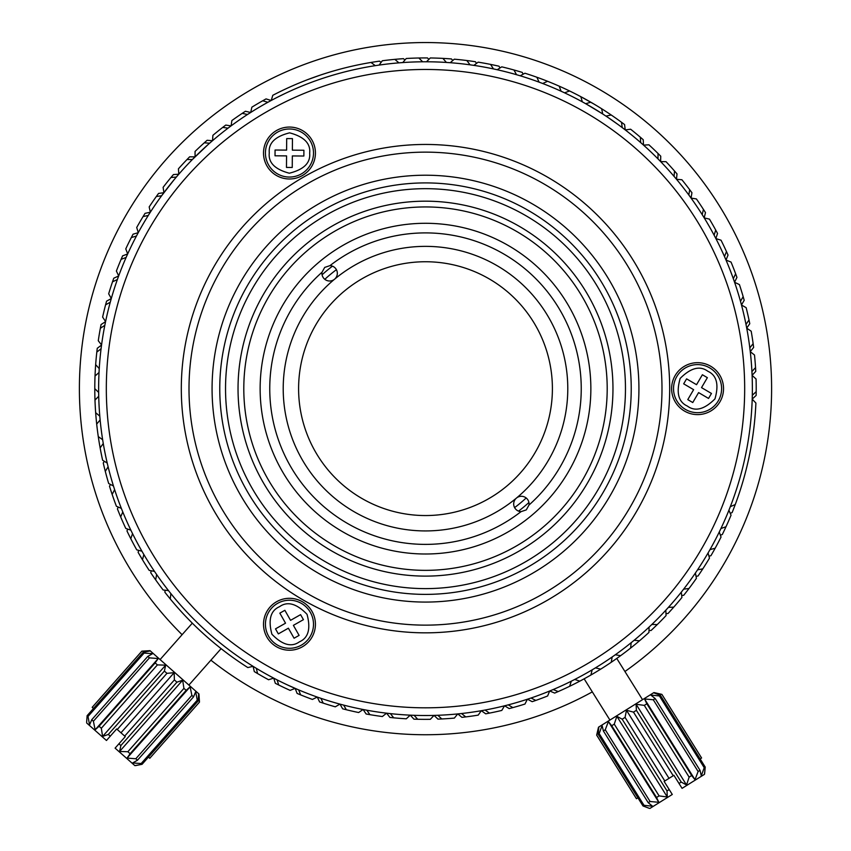 <?xml version="1.0" encoding="UTF-8"?>
<svg xmlns="http://www.w3.org/2000/svg" width="851" height="851" viewBox="0 0 851 851"><rect width="100%" height="100%" fill="white"/><g stroke="black" fill="none" stroke-linecap="round" stroke-linejoin="round"><path stroke-width="1.28" d="M319.795 261.491A165.36 165.36 0 0 1 552.661 282.936A165.36 165.36 0 0 1 531.205 515.802A165.36 165.36 0 0 1 298.339 494.357A165.36 165.36 0 0 1 319.795 261.491M528.992 505.026L526.29 509.887L521.014 511.653A155.744 155.744 0 0 1 305.732 488.208A155.744 155.744 0 0 1 322.008 272.256L324.71 267.405L329.986 265.629A155.744 155.744 0 0 1 545.268 289.085A155.744 155.744 0 0 1 528.992 505.026A7.691 7.691 0 0 0 516.461 498.058A7.691 7.691 0 0 0 521.014 511.653M329.986 265.629A7.691 7.691 0 0 1 334.539 279.234A142.287 142.287 0 0 0 316.083 479.602A142.287 142.287 0 0 0 516.461 498.058A142.287 142.287 0 0 0 534.917 297.69A142.287 142.287 0 0 0 334.539 279.234A7.691 7.691 0 0 1 322.008 272.256M344.378 291.063A126.905 126.905 0 0 0 327.912 469.773A126.905 126.905 0 0 0 506.622 486.229A126.905 126.905 0 0 0 523.088 307.519A126.905 126.905 0 0 0 344.378 291.063M322.082 274.788A153.818 153.818 0 0 1 332.454 266.161A153.818 153.818 0 0 0 327.167 270.363M523.833 506.93A153.818 153.818 0 0 1 518.546 511.132A153.818 153.818 0 0 0 528.918 502.505M320.572 75.016L307.945 79.537M304.222 80.973L302.711 81.568M277.607 603.359A24.03 24.03 0 0 1 310.37 612.401A24.03 24.03 0 0 1 301.328 645.164A24.03 24.03 0 0 1 268.565 636.122A24.03 24.03 0 0 1 277.607 603.359A24.03 24.03 0 0 1 310.37 612.401A24.03 24.03 0 0 1 301.328 645.164M299.424 641.824C308.381 637.952 310.913 628.772 307.03 614.305C296.605 603.54 287.436 601.008 279.5 606.71C270.554 610.582 268.022 619.751 271.905 634.229C282.319 644.984 291.499 647.515 299.424 641.824M685.395 409.374A24.03 24.03 0 0 1 676.843 376.472A24.03 24.03 0 0 1 709.745 367.919A24.03 24.03 0 0 1 718.297 400.821A24.03 24.03 0 0 1 685.395 409.374A24.03 24.03 0 0 1 676.843 376.472A24.03 24.03 0 0 1 709.745 367.919M707.798 371.238C699.969 365.43 690.757 367.823 680.162 378.418C676.056 392.822 678.449 402.034 687.342 406.055C695.171 411.863 704.383 409.469 714.978 398.874C719.084 384.471 716.691 375.259 707.798 371.238M313.498 153.212A24.03 24.03 0 0 1 289.287 177.061A24.03 24.03 0 0 1 265.427 152.84A24.03 24.03 0 0 1 289.648 128.99A24.03 24.03 0 0 1 313.498 153.212A24.03 24.03 0 0 1 289.287 177.061A24.03 24.03 0 0 1 265.427 152.84M269.278 152.872C268.161 162.562 274.841 169.338 289.308 173.21C303.839 169.572 310.615 162.892 309.658 153.18C310.775 143.489 304.094 136.713 289.617 132.841C275.096 136.479 268.31 143.159 269.278 152.872M600.753 669.109C579.393 681.736 579.393 681.736 600.753 669.109M661.897 694.384L701.596 757.996L661.897 694.384L653.94 692.554L598.508 727.19L596.668 735.136L598.774 727.584L598.168 734.211L642.994 805.95L649.207 808.301L642.994 805.95L637.899 797.802L636.442 798.717L596.7 735.115M649.887 808.45L672.279 794.462L669.216 789.568L667.014 790.951L667.29 797.004L659.1 795.898L614.262 724.148L611.72 725.733L608.401 721.574L611.72 725.733L656.547 797.483L658.834 802.291L650.1 801.514L648.207 802.695L652.557 806.216L644.005 805.323L642.994 805.95M644.005 805.323L599.168 733.583L598.168 734.211M599.168 733.583L602.114 725.499L603.38 730.945L648.207 802.695M650.1 801.514L605.263 729.764L603.38 730.945M605.263 729.764L608.401 721.574L658.834 802.291M614.262 724.148L616.858 716.287L622.177 719.201L667.014 790.951M669.216 789.568L664.131 781.409L664.812 780.984L625.07 717.393L622.177 719.201M625.07 717.393L626.474 710.277L633.495 712.127L673.226 775.729L673.907 775.304L682.066 788.345L704.458 774.346L705.224 767.07L704.617 773.676M206.336 636.314C188.167 619.422 188.167 619.422 206.336 636.314A330.709 330.709 0 0 0 206.399 636.367M199.464 702.118L149.765 758.273L199.464 702.118L198.964 693.98L150.01 650.653L141.862 651.153L149.702 651.026L143.181 652.323L87.121 715.68L86.632 722.297L87.121 715.68L93.493 708.479L92.195 707.33L141.894 651.175M86.685 722.988L106.46 740.487L110.279 736.168L108.322 734.445L102.599 736.434L101.333 728.254L99.088 726.265L95.131 729.818L93.397 721.222L91.727 719.755L89.578 724.914L88.004 716.457L144.074 653.1L143.181 652.323M144.074 653.1L152.659 653.642L147.787 656.398L91.727 719.755M93.397 721.222L149.457 657.866L147.787 656.398M149.457 657.866L158.201 658.546L155.159 662.908L99.088 726.265M101.333 728.254L157.403 664.897L155.159 662.908M157.403 664.897L165.668 665.152L164.392 671.088L108.322 734.445M110.279 736.168L116.651 728.967L117.247 729.498L166.945 673.343L164.392 671.088M166.945 673.343L174.168 672.673L174.381 679.928L124.693 736.083L125.288 736.615L115.098 748.135L134.873 765.634L142.074 764.304L135.564 765.592M625.464 388.641A199.964 199.964 0 0 1 425.5 588.615A199.964 199.964 0 0 1 225.536 388.641A199.964 199.964 0 0 1 425.5 188.677A199.964 199.964 0 0 1 625.464 388.641M238.035 388.641A187.465 187.465 0 0 1 425.5 201.176A187.465 187.465 0 0 1 612.965 388.641A187.465 187.465 0 0 1 425.5 576.116A187.465 187.465 0 0 1 238.035 388.641M243.801 388.641A181.699 181.699 0 0 1 425.5 206.942A181.699 181.699 0 0 1 607.199 388.641A181.699 181.699 0 0 1 425.5 570.351A181.699 181.699 0 0 1 243.801 388.641M526.184 497.973A148.627 148.627 0 0 1 514.6 507.611M302.445 646.749A25.955 25.955 0 0 1 266.991 637.239A25.955 25.955 0 0 1 276.49 601.785A25.955 25.955 0 0 1 311.945 611.284A25.955 25.955 0 0 1 302.445 646.749M710.553 411.129A25.955 25.955 0 0 1 675.088 401.619A25.955 25.955 0 0 1 684.587 366.164A25.955 25.955 0 0 1 720.052 375.663A25.955 25.955 0 0 1 710.553 411.129M302.445 175.508A25.955 25.955 0 0 1 266.991 166.009A25.955 25.955 0 0 1 276.49 130.543A25.955 25.955 0 0 1 311.945 140.043A25.955 25.955 0 0 1 302.445 175.508M528.365 566.819A205.729 205.729 0 0 1 247.333 491.516A205.729 205.729 0 0 1 322.635 210.474A205.729 205.729 0 0 1 603.667 285.776A205.729 205.729 0 0 1 528.365 566.819M532.215 573.478A213.431 213.431 0 0 1 240.663 495.356A213.431 213.431 0 0 1 318.785 203.814A213.431 213.431 0 0 1 610.337 281.936A213.431 213.431 0 0 1 532.215 573.478M265.916 112.226A319.178 319.178 0 0 1 701.915 229.057A319.178 319.178 0 0 1 585.084 665.057A319.178 319.178 0 0 1 149.085 548.235A319.178 319.178 0 0 1 265.916 112.226M588.935 671.726A326.869 326.869 0 0 0 708.575 225.207A326.869 326.869 0 0 0 262.065 105.567A326.869 326.869 0 0 0 142.425 552.076A326.869 326.869 0 0 0 588.935 671.726M307.254 183.827A236.504 236.504 0 0 1 630.314 270.395A236.504 236.504 0 0 1 543.746 593.455A236.504 236.504 0 0 1 220.686 506.898A236.504 236.504 0 0 1 307.254 183.827M547.597 600.125A244.194 244.194 0 0 0 636.973 266.554A244.194 244.194 0 0 0 303.403 177.168A244.194 244.194 0 0 0 214.026 510.738A244.194 244.194 0 0 0 547.597 600.125M182.103 634.697A346.091 346.091 0 0 1 425.5 42.55A346.091 346.091 0 0 1 624.921 671.513M592.317 691.884A346.091 346.091 0 0 1 210.899 660.174M388.109 713.372L381.386 712.521M370.057 710.776L367.355 710.298M295.116 688.385A326.869 326.869 0 0 1 277.096 679.885L278.724 685.002A330.709 330.709 0 0 0 290.127 690.384L295.116 688.385A326.869 326.869 0 0 0 298.648 689.895L287.212 684.821M414.075 715.319L417.724 719.265A330.709 330.709 0 0 0 430.329 719.318L434.01 715.404A326.869 326.869 0 0 1 410.246 715.159L406.289 718.797A330.709 330.709 0 0 1 389.918 717.436L386.62 713.191M393.715 717.829L390.375 713.617A326.869 326.869 0 0 1 386.567 713.191L382.354 716.531A330.709 330.709 0 0 1 366.121 713.989L363.143 709.511M369.887 714.649L366.855 710.213A326.869 326.869 0 0 1 363.09 709.5L358.643 712.532A330.709 330.709 0 0 1 342.645 708.809L339.996 704.128M346.346 709.745L343.644 705.096A326.869 326.869 0 0 1 339.943 704.117L335.294 706.819A330.709 330.709 0 0 1 319.604 701.947L317.295 697.086M323.22 703.149L320.87 698.309A326.869 326.869 0 0 1 317.242 697.065L312.413 699.426A330.709 330.709 0 0 1 300.648 694.884A330.709 330.709 0 0 1 297.116 693.427L295.18 688.406M277.096 679.885A326.869 326.869 0 0 1 273.682 678.119L268.565 679.747A330.709 330.709 0 0 1 254.3 671.599L253.109 666.354M257.576 673.556L256.321 668.333A326.869 326.869 0 0 1 253.055 666.322L247.832 667.578A330.709 330.709 0 0 1 164.86 592.211L165.137 590.222M170.264 598.944L170.87 593.604A326.869 326.869 0 0 1 168.487 590.594L163.137 589.988A330.709 330.709 0 0 1 150.755 572.734L151.18 570.766M155.659 579.839L156.648 574.553A326.869 326.869 0 0 1 154.488 571.393L149.202 570.393A330.709 330.709 0 0 1 138.107 552.288L138.681 550.352M142.479 559.724L143.851 554.533A326.869 326.869 0 0 1 141.926 551.214L136.734 549.842A330.709 330.709 0 0 1 126.98 530.971L127.682 529.088M130.799 538.715L132.543 533.63A326.869 326.869 0 0 1 130.863 530.184L125.778 528.428A330.709 330.709 0 0 1 117.427 508.909L118.268 507.079M120.672 516.908L122.789 511.962A326.869 326.869 0 0 1 121.363 508.398L116.417 506.281A330.709 330.709 0 0 1 109.502 486.208L110.47 484.442M112.162 494.42L114.63 489.644A326.869 326.869 0 0 1 113.46 485.985L108.683 483.517A330.709 330.709 0 0 1 103.248 462.987L104.343 461.295M105.301 471.369L108.109 466.784A326.869 326.869 0 0 1 107.215 463.061L102.631 460.253A330.709 330.709 0 0 1 97.259 348.293L101.556 345.049M100.131 447.881L103.269 443.52A326.869 326.869 0 0 1 102.652 439.733L98.28 436.595M96.695 424.085L100.131 419.958A326.869 326.869 0 0 1 99.79 416.139L95.663 412.692M94.982 400.108L98.716 396.236A326.869 326.869 0 0 1 98.652 392.407L94.791 388.673M425.5 61.783A326.869 326.869 0 0 1 426.5 61.783L430.287 57.964A330.709 330.709 0 0 1 451.498 58.953L452.785 60.506M448.211 62.57L446.413 62.453A326.869 326.869 0 0 1 450.243 62.719L454.296 59.187A330.709 330.709 0 0 1 475.39 61.719L476.549 63.357M466.837 60.527L470.06 64.825A326.869 326.869 0 0 1 473.858 65.378L478.166 62.155A330.709 330.709 0 0 1 499.005 66.208L500.048 67.931M490.57 64.399L493.474 68.92A326.869 326.869 0 0 1 497.218 69.739L501.75 66.846A330.709 330.709 0 0 1 522.237 72.399L523.152 74.197M513.961 69.984L516.525 74.707A326.869 326.869 0 0 1 520.206 75.792L524.929 73.229A330.709 330.709 0 0 1 580.829 96.684A330.709 330.709 0 0 1 582.456 97.546L580.903 96.94M536.875 77.25L539.098 82.153A326.869 326.869 0 0 1 542.683 83.504L547.576 81.292M559.213 86.164L561.064 91.217A326.869 326.869 0 0 1 564.543 92.823L569.585 90.972M580.829 96.684L582.318 101.854A326.869 326.869 0 0 1 585.669 103.705L590.839 102.226A330.709 330.709 0 0 1 624.57 124.554L625.23 129.895M601.636 108.737L602.742 114.002A326.869 326.869 0 0 1 605.944 116.098L611.209 115.002M621.507 122.278L622.23 127.607A326.869 326.869 0 0 1 625.272 129.926L624.953 129.682M625.272 129.926L630.602 129.214A330.709 330.709 0 0 1 640.346 137.224L640.675 142.585A326.869 326.869 0 0 1 643.547 145.127L648.909 144.798A330.709 330.709 0 0 1 660.748 156.201L660.621 161.573M658.046 153.499L657.983 158.871A326.869 326.869 0 0 1 660.663 161.616L666.035 161.679A330.709 330.709 0 0 1 674.513 171.019A330.709 330.709 0 0 1 677.013 173.902L676.492 179.253M674.513 171.019L674.066 176.37A326.869 326.869 0 0 1 676.534 179.306L681.896 179.752A330.709 330.709 0 0 1 691.948 192.751L691.044 198.049A326.869 326.869 0 0 0 688.831 194.996L692.342 199.868M691.086 198.092L696.395 198.932A330.709 330.709 0 0 1 703.426 209.399L702.203 214.643A326.869 326.869 0 0 1 704.224 217.899L709.457 219.122A330.709 330.709 0 0 1 715.712 230.068A330.709 330.709 0 0 1 717.531 233.429L715.861 238.546M715.712 230.068L714.117 235.206A326.869 326.869 0 0 1 715.893 238.599L721.031 240.205A330.709 330.709 0 0 1 728.03 255.055L726.009 260.044M726.467 251.577L724.499 256.576A326.869 326.869 0 0 1 726.031 260.098L731.03 262.065A330.709 330.709 0 0 1 736.945 277.394L734.551 282.213M735.636 273.809L733.307 278.649A326.869 326.869 0 0 1 734.573 282.266L739.423 284.596A330.709 330.709 0 0 1 744.2 300.318L741.476 304.945M743.157 296.648L740.487 301.307A326.869 326.869 0 0 1 741.487 305.009L746.146 307.679A330.709 330.709 0 0 1 749.008 319.965A330.709 330.709 0 0 1 749.774 323.71L746.721 328.124M749.008 319.965L745.997 324.422A326.869 326.869 0 0 1 746.731 328.188L751.188 331.199A330.709 330.709 0 0 1 753.635 347.442L750.263 351.623M753.135 343.655L749.816 347.878A326.869 326.869 0 0 1 750.274 351.686L754.497 355.005A330.709 330.709 0 0 1 755.762 371.387L752.093 375.323M755.539 367.579L751.922 371.557A326.869 326.869 0 0 1 752.103 375.387L756.071 379.003A330.709 330.709 0 0 1 756.145 395.428L752.199 399.087M284.596 93.706L278.277 96.812M231.11 125.863L231.876 120.544A330.709 330.709 0 0 1 242.237 113.353L247.481 114.502L254.183 110.268M250.715 112.438L251.864 107.183A330.709 330.709 0 0 1 262.725 100.769L267.874 102.29L269.98 101.152M163.903 192.656L163.115 187.337A330.709 330.709 0 0 1 170.977 177.476A330.709 330.709 0 0 1 173.434 174.561L178.795 174.21L178.433 168.806A330.709 330.709 0 0 1 186.997 159.541L192.369 159.531L208.335 144.34M150.361 212.176L149.18 206.931A330.709 330.709 0 0 1 156.307 196.528L161.626 195.741L173.849 180.05M586.786 104.343L602.391 113.779M608.22 117.619L617.443 124.076M400.459 62.74L403.597 62.517M355.165 69.431L357.665 68.888M287.34 92.408L289.67 91.334M297.499 87.887L298.605 87.419M273.745 678.151L275.309 683.289A330.709 330.709 0 0 0 278.724 685.002M250.662 112.47L245.428 111.258A330.709 330.709 0 0 0 242.237 113.353M262.725 100.769A330.709 330.709 0 0 1 266.055 98.907L271.192 100.492M231.057 125.895L225.749 125.076A330.709 330.709 0 0 0 212.899 135.32L212.527 140.681M212.484 140.723L207.123 140.287A330.709 330.709 0 0 0 195.06 151.435L195.07 156.807M224.983 651.632A330.709 330.709 0 0 1 216.718 645.122M195.028 156.85L189.656 156.807A330.709 330.709 0 0 0 186.997 159.541M343.581 68.24A330.709 330.709 0 0 1 355.856 65.346M188.986 619.794A330.709 330.709 0 0 1 180.338 610.614M730.307 506.685L735.243 504.537A330.709 330.709 0 0 1 732.115 512.579L730.243 513.334M163.871 192.709L158.541 193.432A330.709 330.709 0 0 0 156.307 196.528M375.323 65.655L370.993 62.453A330.709 330.709 0 0 1 379.525 61.144L381.11 62.378M410.31 715.159L413.905 719.159A330.709 330.709 0 0 0 417.724 719.265M720.925 528.524L725.999 526.737A330.709 330.709 0 0 1 722.297 534.534L720.382 535.151M150.329 212.229L145.064 213.346A330.709 330.709 0 0 0 143.064 216.601A330.709 330.709 0 0 0 136.713 227.494L138.266 232.642M394.843 59.357A330.709 330.709 0 0 0 382.312 60.761L379.11 65.091A326.869 326.869 0 0 1 398.917 62.857L394.843 59.357A330.709 330.709 0 0 1 403.448 58.666L404.938 60.017M434.074 715.404L437.946 719.127A330.709 330.709 0 0 0 454.349 718.095L457.732 713.925M704.192 217.845L705.479 212.622A330.709 330.709 0 0 0 703.426 209.399M709.989 549.618L715.17 548.214A330.709 330.709 0 0 1 710.915 555.714L708.957 556.192M138.234 232.695L133.075 234.185A330.709 330.709 0 0 0 125.767 248.896L127.693 253.917M422.66 61.793L418.852 57.996A330.709 330.709 0 0 1 427.479 57.942L428.872 59.389M457.795 713.915L461.933 717.35A330.709 330.709 0 0 0 478.209 715.127L481.283 710.723M697.533 569.862L702.82 568.83A330.709 330.709 0 0 1 698.022 576.01L696.033 576.34M127.661 253.97L122.618 255.843A330.709 330.709 0 0 0 121.108 259.353A330.709 330.709 0 0 0 116.396 271.043L118.683 275.915M481.336 710.713L485.719 713.829A330.709 330.709 0 0 0 501.792 710.436L504.537 705.819M668.397 607.369L673.769 607.125A330.709 330.709 0 0 0 681.917 597.498L681.279 592.158A326.869 326.869 0 0 0 683.651 589.147L688.991 588.509A330.709 330.709 0 0 1 683.683 595.317L681.683 595.498M118.661 275.969L113.779 278.203A330.709 330.709 0 0 0 108.673 293.818L111.311 298.51M504.59 705.798L509.185 708.596A330.709 330.709 0 0 0 524.971 704.043L527.365 699.235M673.769 607.125A330.709 330.709 0 0 1 667.992 613.528L665.971 613.571M111.29 298.563L106.577 301.148A330.709 330.709 0 0 0 102.62 317.093L105.588 321.572M527.429 699.214L532.205 701.671A330.709 330.709 0 0 0 535.822 700.416L531.003 698.022M643.494 145.085L643.228 139.724A330.709 330.709 0 0 0 640.346 137.224M651.866 624.443L657.238 624.581A330.709 330.709 0 0 1 651.004 630.548L648.994 630.442M105.577 321.635L101.056 324.55A330.709 330.709 0 0 0 100.344 328.295L104.822 325.327M549.725 690.991L554.671 693.086A330.709 330.709 0 0 0 558.182 691.576L553.203 689.533M634.133 640.271L639.484 640.803A330.709 330.709 0 0 1 558.182 691.576M582.456 97.546A330.709 330.709 0 0 1 590.839 102.226M580.744 96.631C602.136 108.683 602.146 108.683 580.765 96.642M597.317 106.067L592.498 103.194M94.844 382.62L94.876 381.142M549.672 691.012L547.618 695.98A330.709 330.709 0 0 1 535.822 700.416M110.268 302.201L105.588 304.828M101.556 344.995L98.28 340.74A330.709 330.709 0 0 1 100.344 328.295M508.249 704.862L512.876 707.606M101.067 348.793L96.812 352.08M569.627 686.3L571.308 681.194M117.385 279.522L112.523 281.809M574.733 679.46L579.839 681.14M95.663 364.643L99.248 368.643M485.049 710.042L489.463 713.117M99.035 372.472L95.025 376.057M688.831 194.996L689.672 189.688M590.881 675.045L592.179 669.822M126.129 257.428L121.108 259.353M595.466 667.854L600.678 669.152M461.54 713.521L465.72 716.904M611.252 662.269L612.167 656.972M136.458 236.014L131.309 237.578M615.305 654.759L620.602 655.685M437.839 715.276L441.765 718.957M630.634 648.047L631.165 642.696M148.308 215.42L143.064 216.601M649.09 627.081L648.941 632.453A330.709 330.709 0 0 1 639.484 640.803M665.822 610.21L666.067 615.581A330.709 330.709 0 0 1 657.238 624.581M176.338 177.072L170.977 177.476M695.395 573.042L696.416 578.318A330.709 330.709 0 0 1 688.991 588.509M209.633 143.202L204.272 142.819M446.413 62.453L442.892 58.389M708.075 552.937L709.479 558.128A330.709 330.709 0 0 1 702.82 568.83M228.036 128.161L222.717 127.395M298.648 689.895L300.648 694.884M719.265 531.971L721.042 537.045A330.709 330.709 0 0 1 715.17 548.214M402.746 62.57L406.246 58.496A330.709 330.709 0 0 1 418.852 57.996M728.903 510.249L731.052 515.185A330.709 330.709 0 0 1 725.999 526.737M752.295 395.311L756.199 391.62M735.243 504.537A330.709 330.709 0 0 0 755.901 403.044L752.199 399.151M370.993 62.453A330.709 330.709 0 0 0 272.777 95.312L271.246 100.461M337.4 69.888L338.815 69.495M324.816 279.319A148.627 148.627 0 0 1 336.4 269.682M199.432 702.096L198.623 694.32L198.145 700.947L142.074 764.304L141.192 763.517L132.607 762.985L137.468 760.23L135.809 758.752L127.065 758.081L130.107 753.709L127.863 751.731L119.587 751.465L120.874 745.54L118.917 743.817M88.004 716.457L87.121 715.68M141.862 651.153L92.195 707.33M149.744 758.252L148.446 757.103M117.247 729.498L124.693 736.083M198.145 700.947L197.251 700.16L141.192 763.517M137.468 760.23L193.539 696.873L195.677 691.714L197.251 700.16M193.539 696.873L191.869 695.395L135.809 758.752M130.107 753.709L186.167 690.352L190.135 686.8L191.869 695.395M190.135 686.8L127.065 758.081M95.131 729.818L158.201 658.546M186.167 690.352L183.922 688.374L127.863 751.731M120.874 745.54L176.934 682.183L182.667 680.194L183.922 688.374M182.667 680.194L119.587 751.465M102.599 736.434L165.668 665.152M176.934 682.183L174.381 679.928M174.168 672.673L120.97 732.796M661.855 694.405L654.174 692.969L660.397 695.32L705.224 767.07L704.224 767.698L701.277 775.772L700.011 770.325L698.128 771.506L694.99 779.697L691.672 775.538L689.129 777.123L686.534 784.984L681.215 782.069L679.002 783.452M659.1 795.898L656.547 797.483M596.668 735.136L636.442 798.717M701.596 757.996L700.139 758.911M664.812 780.984L673.226 775.729M660.397 695.32L659.397 695.948L704.224 767.698M700.011 770.325L655.185 698.575L650.834 695.054L659.397 695.948M655.185 698.575L653.291 699.756L698.128 771.506M691.672 775.538L646.845 703.788L644.558 698.979L653.291 699.756M644.558 698.979L694.99 779.697M646.845 703.788L644.303 705.383L689.129 777.123M681.215 782.069L636.388 710.319L636.101 704.266L644.303 705.383M636.101 704.266L686.534 784.984M667.29 797.004L616.858 716.287M636.388 710.319L633.495 712.127M626.474 710.277L669.014 778.357M292.244 167.466L286.468 167.424L286.564 155.893L275.022 155.797L275.064 150.031L286.606 150.116L286.691 138.585L292.457 138.628L292.372 150.159L303.903 150.255L303.86 156.02L292.329 155.935L292.244 167.466M683.672 383.833L686.597 378.855L696.543 384.695L702.383 374.748L707.362 377.674L701.522 387.62L711.468 393.46L708.543 398.438L698.597 392.598L692.757 402.544L687.778 399.619L693.618 389.673L683.672 383.833M300.584 614.645L303.435 619.656L293.393 625.347L299.095 635.389L294.074 638.229L288.383 628.198L278.341 633.889L275.501 628.868L285.532 623.177L279.841 613.145L284.862 610.295L290.553 620.336L300.584 614.645M584.148 678.821L609.922 720.063M192.315 623.155L160.084 659.568M221.111 648.643L188.89 685.055M616.762 658.44L642.526 699.682"/></g></svg>
